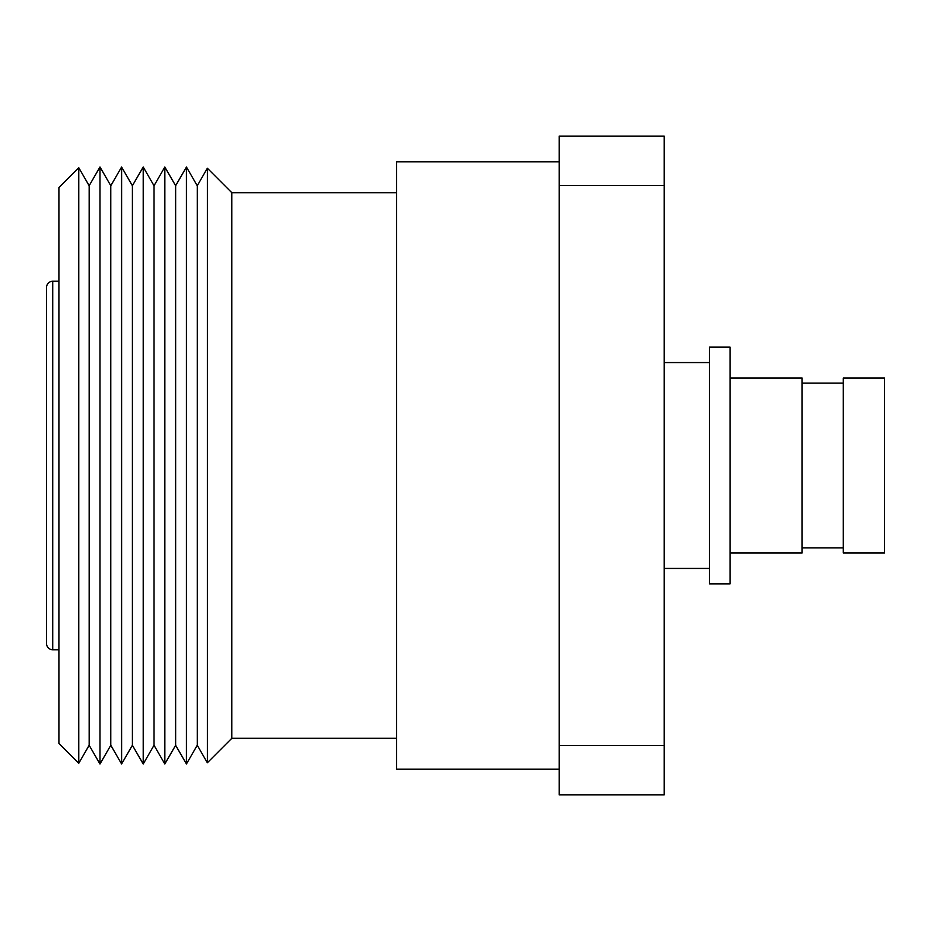 <?xml version="1.0" encoding="UTF-8"?>
<svg xmlns="http://www.w3.org/2000/svg" width="931" height="931" viewBox="0 0 931 931"><rect width="100%" height="100%" fill="white"/><g stroke="black" fill="none" stroke-linecap="round" stroke-linejoin="round"><path stroke-width="1.4" d="M709.457 362.566L664.164 362.566M709.457 568.434L664.164 568.434M730.044 347.123L730.044 583.877L709.457 583.877L709.457 347.123L730.044 347.123M730.044 378.009L802.103 378.009L802.103 552.991L730.044 552.991M843.277 383.153L802.103 383.153M843.277 547.847L802.103 547.847M884.45 378.009L884.45 552.991L843.277 552.991L843.277 378.009L884.45 378.009M559.17 769.157L396.536 769.157L396.536 161.843L559.17 161.843M396.536 192.717L231.831 192.717L207.357 168.232L207.357 762.768L197.256 745.277L186.444 764.002L186.444 166.998L197.256 185.723L197.256 745.277M396.536 738.283L231.831 738.283L231.831 192.717M664.164 185.478L559.17 185.478L559.17 136.101L664.164 136.101L664.164 794.899L559.17 794.899L559.17 745.522L664.164 745.522M559.17 185.478L559.17 745.522M197.256 185.723L207.357 168.232M175.633 185.723L175.633 745.277L164.834 764.002L164.834 166.998L175.633 185.723L186.444 166.998M175.633 745.277L186.444 764.002M154.022 185.723L154.022 745.277L143.211 764.002L143.211 166.998L154.022 185.723L164.834 166.998M154.022 745.277L164.834 764.002M132.4 185.723L132.4 745.277L121.6 764.002L121.6 166.998L132.4 185.723L143.211 166.998M132.4 745.277L143.211 764.002M110.789 185.723L110.789 745.277L99.978 764.002L99.978 166.998L110.789 185.723L121.6 166.998M110.789 745.277L121.6 764.002M99.978 166.998L89.167 185.723L89.167 745.277L99.978 764.002M89.167 185.723L78.774 167.708L78.774 763.292L89.167 745.277M46.55 643.577L46.55 287.423A6.18 6.18 0 0 1 52.73 281.243L52.73 649.757A6.18 6.18 0 0 1 46.55 643.577M58.897 281.243L52.73 281.243M58.897 649.757L52.73 649.757M231.831 738.283L207.357 762.768M78.774 763.292L58.897 743.427L58.897 187.573L78.774 167.708"/></g></svg>
